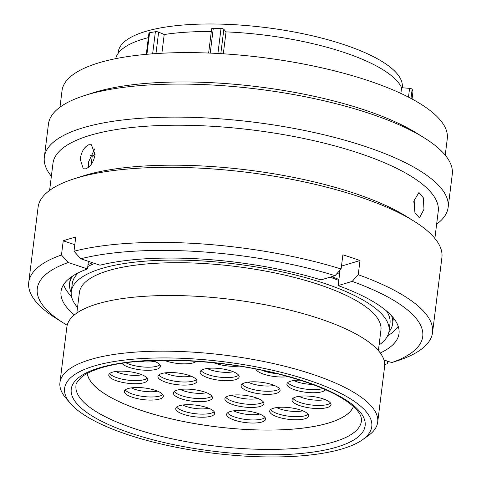 <?xml version="1.0" encoding="UTF-8"?>
<svg xmlns="http://www.w3.org/2000/svg" width="481" height="481" viewBox="0 0 481 481"><rect width="100%" height="100%" fill="white"/><g stroke="black" fill="none" stroke-linecap="round" stroke-linejoin="round"><path stroke-width="0.72" d="M400.877 93.416L401.587 87.704L409.584 88.36A2.351 0.697 7.1 0 1 412.139 89.262A155.243 46.17 7.1 0 1 412.957 91.763A2.351 0.697 7.1 0 1 412.963 91.847A2.351 0.697 7.1 0 1 412.938 91.919M94.102 366.029A154.762 46.026 -172.9 0 0 70.485 403.493A154.762 46.026 -172.9 0 0 191.336 450.036A154.762 46.026 -172.9 0 0 342.274 448.857A154.762 46.026 -172.9 0 0 362.355 439.85A154.762 46.026 -172.9 0 0 290.843 374.837A154.762 46.026 -172.9 0 0 94.102 366.029M70.485 403.493L66.017 398.298A160.101 47.613 7.1 0 1 59.945 382.599A160.101 47.613 7.1 0 1 90.452 359.541A160.101 47.613 7.1 0 1 270.941 362.999A160.101 47.613 7.1 0 1 377.693 422.174A160.101 47.613 7.1 0 1 367.959 435.906L362.355 439.85M402.236 87.758L402.272 87.458A143.122 42.562 -172.9 0 0 306.842 34.56A143.122 42.562 -172.9 0 0 145.496 31.469A143.122 42.562 -172.9 0 0 118.23 52.08L118.049 53.523M94.715 263.432A160.101 47.613 -172.9 0 0 87.776 266.54M78.71 272.607A160.101 47.613 -172.9 0 0 72.258 283.73L71.29 291.522A160.101 47.613 -172.9 0 0 77.543 307.437M379.076 344.991A160.101 47.613 -172.9 0 0 389.039 331.102A160.101 47.613 -172.9 0 0 282.287 271.921A160.101 47.613 -172.9 0 0 101.798 268.47A160.101 47.613 -172.9 0 0 71.29 291.522M378.379 350.607L380.934 330.092A151.93 45.184 -172.9 0 0 279.629 273.936A151.93 45.184 -172.9 0 0 108.345 270.659A151.93 45.184 -172.9 0 0 79.395 292.532L76.84 313.053M377.693 422.174L384.626 366.522A160.101 47.613 -172.9 0 0 277.874 307.341A160.101 47.613 -172.9 0 0 97.384 303.89A160.101 47.613 -172.9 0 0 66.877 326.942L59.945 382.599M148.358 37.644A144.883 43.086 -172.9 0 0 143.079 39.093A144.883 43.086 -172.9 0 0 115.699 58.67M401.587 87.704A144.883 43.086 -172.9 0 0 226.046 31.878L223.851 29.299L220.821 53.65M223.316 53.8L226.046 31.878M389.039 331.102L390.007 323.31A160.101 47.613 -172.9 0 0 386.483 310.942M338.792 280.447A160.101 47.613 -172.9 0 0 330.014 277.188M211.315 31.518A144.883 43.086 -172.9 0 0 164.213 34.512L158.64 32.131L155.97 53.589M161.881 53.235L164.213 34.512M146.278 54.353L148.924 33.141A2.351 0.697 7.1 0 1 149.591 32.75A155.243 46.17 7.1 0 1 155.387 31.728A2.351 0.697 7.1 0 1 158.64 32.131M208.634 53.042L211.664 28.734A2.351 0.697 7.1 0 1 213.299 28.271A155.243 46.17 7.1 0 1 221.032 28.487A2.351 0.697 7.1 0 1 223.851 29.299M71.206 292.448A162.77 48.407 7.1 0 1 69.613 283.405L70.25 278.265A162.77 48.407 7.1 0 1 70.34 277.639M337.151 273.364A162.77 48.407 7.1 0 1 339.556 274.272M393.362 317.875A162.77 48.407 7.1 0 1 393.302 318.5L392.658 323.641A162.77 48.407 7.1 0 1 388.895 332.022M69.613 283.405A162.77 48.407 7.1 0 1 72.583 276.07M88.011 264.64A162.77 48.407 7.1 0 1 92.562 262.71M331.583 276.719A162.77 48.407 7.1 0 1 338.919 279.413M391.576 315.801A162.77 48.407 7.1 0 1 392.658 323.641M51.371 176.208A203.463 60.51 7.1 0 1 44.336 157.065L48.455 124.026A203.463 60.51 7.1 0 1 84.397 95.605L92.653 92.953A194.12 57.732 7.1 0 1 95.352 92.118A194.12 57.732 7.1 0 1 417.039 133.357L424.392 137.951A203.463 60.51 7.1 0 1 452.266 174.326L448.148 207.359A203.463 60.51 7.1 0 1 436.634 224.194M59.969 107.191L62.019 90.723A194.12 57.732 7.1 0 1 99.008 62.77A194.12 57.732 7.1 0 1 317.851 66.961A194.12 57.732 7.1 0 1 447.282 138.714L445.232 155.183M84.397 95.605A203.463 60.51 7.1 0 1 87.223 94.727A203.463 60.51 7.1 0 1 424.392 137.951M44.336 157.065A203.463 60.51 7.1 0 1 83.111 127.766A203.463 60.51 7.1 0 1 312.482 132.155A203.463 60.51 7.1 0 1 448.148 207.359M49.603 190.422L52.976 163.33A194.12 57.732 7.1 0 1 89.965 135.377A194.12 57.732 7.1 0 1 308.802 139.562A194.12 57.732 7.1 0 1 438.239 211.315L434.866 238.408M67.19 325.264A194.216 57.762 7.1 0 1 63.889 323.262L56.608 318.711A203.463 60.51 7.1 0 1 28.734 282.341L38.089 207.257A203.463 60.51 7.1 0 1 74.026 178.836L82.287 176.184A194.12 57.732 7.1 0 1 84.987 175.349A194.12 57.732 7.1 0 1 406.667 216.588L414.027 221.182A203.463 60.51 7.1 0 1 441.901 257.551L432.545 332.636A203.463 60.51 7.1 0 1 399.807 359.986L391.75 362.566A194.216 57.762 7.1 0 0 352.182 281.391L338.149 285.594A170.304 50.649 7.1 0 1 399.008 333.598A170.304 50.649 7.1 0 1 380.285 352.982M80.189 159.121L83.315 168.849L85.798 168.819C90.518 166.793 93.615 162.073 95.082 154.66L91.366 144.739L88.799 144.739C84.301 146.843 81.427 151.635 80.189 159.121M74.026 178.836A203.463 60.51 7.1 0 1 76.858 177.958A203.463 60.51 7.1 0 1 414.027 221.182M28.734 282.341A203.463 60.51 7.1 0 1 61.472 254.99L63.239 240.825A203.463 60.51 7.1 0 1 69.27 238.877A203.463 60.51 7.1 0 1 75.751 237.073L73.99 251.244A203.463 60.51 7.1 0 1 341.113 268.993L342.875 254.828A203.463 60.51 7.1 0 1 360.004 260.54L358.237 274.711A203.463 60.51 7.1 0 1 432.545 332.636M387.614 361.189L387.295 363.732L384.734 364.556M94.739 148.869L88.552 161.911L88.63 167.22M413.774 201.16L414.941 212.662L419.462 217.923L423.977 209.283L423.304 197.757L418.957 192.508L413.774 201.16M91.174 164.478L92.238 155.958L90.266 155.441M95.112 154.383L92.238 155.958M414.496 209.469L414.129 199.098M73.99 251.244L80.784 258.778A194.216 57.762 7.1 0 1 335.053 275.679L341.113 268.993M80.784 258.778L99.988 265.193A170.304 50.649 7.1 0 1 321.019 279.882L335.053 275.679M74.411 314.881A170.304 50.649 7.1 0 1 61.015 291.498A170.304 50.649 7.1 0 1 87.476 268.939L68.272 262.53L61.472 254.99M63.889 323.262A194.216 57.762 7.1 0 1 68.272 262.53M71.531 296.512A170.304 50.649 7.1 0 1 63.582 284.626M87.476 268.939L88.426 261.333M383.97 359.974L391.75 362.566M358.237 274.711L352.182 281.391M398.202 326.304A170.304 50.649 7.1 0 1 387.578 335.876M338.534 271.843L339.911 271.428L338.149 285.594M360.004 260.54L341.474 266.089M74.802 244.685L63.239 240.825M93.236 155.387L94.607 157.137M203.902 369.155A19.655 5.844 7.1 0 1 226.058 369.582A19.655 5.844 7.1 0 1 239.159 376.845A19.655 5.844 7.1 0 1 235.419 379.677A19.655 5.844 7.1 0 1 213.263 379.25A19.655 5.844 7.1 0 1 200.156 371.987A19.655 5.844 7.1 0 1 203.902 369.155M244.835 382.822A19.655 5.844 7.1 0 1 266.991 383.243A19.655 5.844 7.1 0 1 280.098 390.506A19.655 5.844 7.1 0 1 276.353 393.338A19.655 5.844 7.1 0 1 254.196 392.917A19.655 5.844 7.1 0 1 241.095 385.648A19.655 5.844 7.1 0 1 244.835 382.822M228.631 395.911A19.655 5.844 7.1 0 1 250.787 396.338A19.655 5.844 7.1 0 1 263.889 403.601A19.655 5.844 7.1 0 1 260.149 406.433A19.655 5.844 7.1 0 1 237.993 406.006A19.655 5.844 7.1 0 1 224.886 398.743A19.655 5.844 7.1 0 1 228.631 395.911M161.664 373.563A19.655 5.844 7.1 0 1 183.82 373.984A19.655 5.844 7.1 0 1 196.921 381.253A19.655 5.844 7.1 0 1 193.182 384.078A19.655 5.844 7.1 0 1 171.026 383.658A19.655 5.844 7.1 0 1 157.918 376.395A19.655 5.844 7.1 0 1 161.664 373.563M112.518 372.174A19.655 5.844 7.1 0 1 134.674 372.595A19.655 5.844 7.1 0 1 147.775 379.864A19.655 5.844 7.1 0 1 144.029 382.69A19.655 5.844 7.1 0 1 121.873 382.269A19.655 5.844 7.1 0 1 108.772 375.006A19.655 5.844 7.1 0 1 112.518 372.174M152.411 360.57A19.655 5.844 7.1 0 1 160.377 366.438A19.655 5.844 7.1 0 1 156.632 369.27A19.655 5.844 7.1 0 1 137.217 369.372A19.655 5.844 7.1 0 1 121.982 363.341M196.368 361.309A19.655 5.844 7.1 0 1 193.362 362.824A19.655 5.844 7.1 0 1 164.135 360.299M325.583 389.724A19.655 5.844 7.1 0 1 322.168 391.714A19.655 5.844 7.1 0 1 300.012 391.287A19.655 5.844 7.1 0 1 286.91 384.024A19.655 5.844 7.1 0 1 290.65 381.192A19.655 5.844 7.1 0 1 300.084 380.17M295.779 397.011A19.655 5.844 7.1 0 1 317.935 397.432A19.655 5.844 7.1 0 1 331.036 404.695A19.655 5.844 7.1 0 1 327.296 407.527A19.655 5.844 7.1 0 1 305.14 407.106A19.655 5.844 7.1 0 1 292.033 399.837A19.655 5.844 7.1 0 1 295.779 397.011M273.436 408.255A19.655 5.844 7.1 0 1 295.593 408.676A19.655 5.844 7.1 0 1 308.7 415.939A19.655 5.844 7.1 0 1 304.954 418.771A19.655 5.844 7.1 0 1 282.798 418.344A19.655 5.844 7.1 0 1 269.697 411.081A19.655 5.844 7.1 0 1 273.436 408.255M230.351 411.502A19.655 5.844 7.1 0 1 252.507 411.922A19.655 5.844 7.1 0 1 265.608 419.192A19.655 5.844 7.1 0 1 261.868 422.017A19.655 5.844 7.1 0 1 239.712 421.596A19.655 5.844 7.1 0 1 226.605 414.333A19.655 5.844 7.1 0 1 230.351 411.502M179.479 405.693A19.655 5.844 7.1 0 1 201.635 406.12A19.655 5.844 7.1 0 1 214.736 413.383A19.655 5.844 7.1 0 1 210.991 416.209A19.655 5.844 7.1 0 1 188.841 415.788A19.655 5.844 7.1 0 1 175.733 408.525A19.655 5.844 7.1 0 1 179.479 405.693M128.096 388.546A19.655 5.844 7.1 0 1 150.252 388.967A19.655 5.844 7.1 0 1 163.36 396.236A19.655 5.844 7.1 0 1 159.614 399.062A19.655 5.844 7.1 0 1 137.458 398.641A19.655 5.844 7.1 0 1 124.357 391.378A19.655 5.844 7.1 0 1 128.096 388.546M177.128 390.133A19.655 5.844 7.1 0 1 199.284 390.554A19.655 5.844 7.1 0 1 212.386 397.823A19.655 5.844 7.1 0 1 208.64 400.649A19.655 5.844 7.1 0 1 186.49 400.228A19.655 5.844 7.1 0 1 173.382 392.965A19.655 5.844 7.1 0 1 177.128 390.133M353.403 406.505A134.415 39.977 7.1 0 1 328.505 423.027A134.415 39.977 7.1 0 1 181.577 421.103A134.415 39.977 7.1 0 1 87.338 373.364M238.931 366.089A19.655 5.844 7.1 0 1 213.937 362.824M288.155 376.617A19.655 5.844 7.1 0 1 267.977 375.378A19.655 5.844 7.1 0 1 255.784 369.035M353.445 406.541A134.47 39.989 7.1 0 1 328.547 423.039A134.47 39.989 7.1 0 1 181.608 421.128A134.47 39.989 7.1 0 1 87.289 373.388M412.055 99.002L412.957 91.763M75.98 385.624A143.813 42.773 -172.9 0 0 171.873 438.78A143.813 42.773 -172.9 0 0 334 441.883A143.813 42.773 -172.9 0 0 361.405 421.176C361.622 417.195 361.093 412.013 347.541 401.815C333.267 391.781 311.766 382.918 283.026 375.228C222.084 358.67 139.917 355.513 101.184 367.863C91.931 370.695 85.227 373.923 81.067 377.543C77.225 381.541 75.529 384.229 75.98 385.624M336.922 447.071A148.088 44.042 7.1 0 1 131.433 433.417A148.088 44.042 7.1 0 1 99.459 367.815A148.088 44.042 7.1 0 1 304.948 381.475A148.088 44.042 7.1 0 1 336.922 447.071M152.633 53.824L155.387 31.728M149.591 32.75L146.909 54.293M217.917 53.481L221.032 28.487M213.299 28.271L210.209 53.108M408.495 97.132L409.584 88.36M412.139 89.262L410.996 98.437M238.648 375.21A19.655 5.844 7.1 0 1 235.804 376.581A19.655 5.844 7.1 0 1 216.185 376.659A19.655 5.844 7.1 0 1 201.058 370.532M279.581 388.876A19.655 5.844 7.1 0 1 276.737 390.247A19.655 5.844 7.1 0 1 257.119 390.319A19.655 5.844 7.1 0 1 241.991 384.193M263.378 401.966A19.655 5.844 7.1 0 1 260.534 403.337A19.655 5.844 7.1 0 1 240.915 403.409A19.655 5.844 7.1 0 1 225.787 397.282M196.41 379.617A19.655 5.844 7.1 0 1 193.566 380.988A19.655 5.844 7.1 0 1 173.948 381.06A19.655 5.844 7.1 0 1 158.82 374.933M147.264 378.228A19.655 5.844 7.1 0 1 144.414 379.599A19.655 5.844 7.1 0 1 124.801 379.671A19.655 5.844 7.1 0 1 109.668 373.545M159.866 364.802A19.655 5.844 7.1 0 1 157.016 366.173A19.655 5.844 7.1 0 1 125.866 362.788M322.841 388.528A19.655 5.844 7.1 0 1 322.553 388.618A19.655 5.844 7.1 0 1 302.934 388.69A19.655 5.844 7.1 0 1 287.806 382.563M330.525 403.066A19.655 5.844 7.1 0 1 327.681 404.437A19.655 5.844 7.1 0 1 308.062 404.509A19.655 5.844 7.1 0 1 292.935 398.382M308.183 414.303A19.655 5.844 7.1 0 1 305.339 415.68A19.655 5.844 7.1 0 1 285.72 415.752A19.655 5.844 7.1 0 1 270.593 409.626M265.097 417.556A19.655 5.844 7.1 0 1 262.253 418.927A19.655 5.844 7.1 0 1 242.634 418.999A19.655 5.844 7.1 0 1 227.507 412.872M214.225 411.748A19.655 5.844 7.1 0 1 211.381 413.119A19.655 5.844 7.1 0 1 191.763 413.191A19.655 5.844 7.1 0 1 176.635 407.064M162.843 394.6A19.655 5.844 7.1 0 1 159.999 395.971A19.655 5.844 7.1 0 1 140.38 396.043A19.655 5.844 7.1 0 1 125.252 389.917M211.874 396.188A19.655 5.844 7.1 0 1 209.025 397.559A19.655 5.844 7.1 0 1 189.412 397.631A19.655 5.844 7.1 0 1 174.284 391.504M180.363 389.46A16.979 5.05 -172.9 0 0 206.481 392.712M131.331 387.872A16.979 5.05 -172.9 0 0 157.449 391.125M182.714 405.02A16.979 5.05 -172.9 0 0 208.832 408.273M233.586 410.828A16.979 5.05 -172.9 0 0 259.704 414.081M276.671 407.575A16.979 5.05 -172.9 0 0 302.796 410.828M299.014 396.332A16.979 5.05 -172.9 0 0 325.132 399.591M293.885 380.519A16.979 5.05 -172.9 0 0 312.434 384.403M276.888 373.665A19.655 5.844 7.1 0 1 261.844 370.256M186.327 360.744A19.655 5.844 7.1 0 1 178.992 360.467M139.604 361.327A16.979 5.05 -172.9 0 0 154.473 361.327M115.753 371.5A16.979 5.05 -172.9 0 0 141.871 374.753M164.899 372.889A16.979 5.05 -172.9 0 0 191.017 376.142M231.866 395.238A16.979 5.05 -172.9 0 0 257.984 398.49M248.07 382.142A16.979 5.05 -172.9 0 0 274.188 385.401M207.137 368.482A16.979 5.05 -172.9 0 0 233.255 371.735M412.067 99.014L412.963 91.847"/></g></svg>
